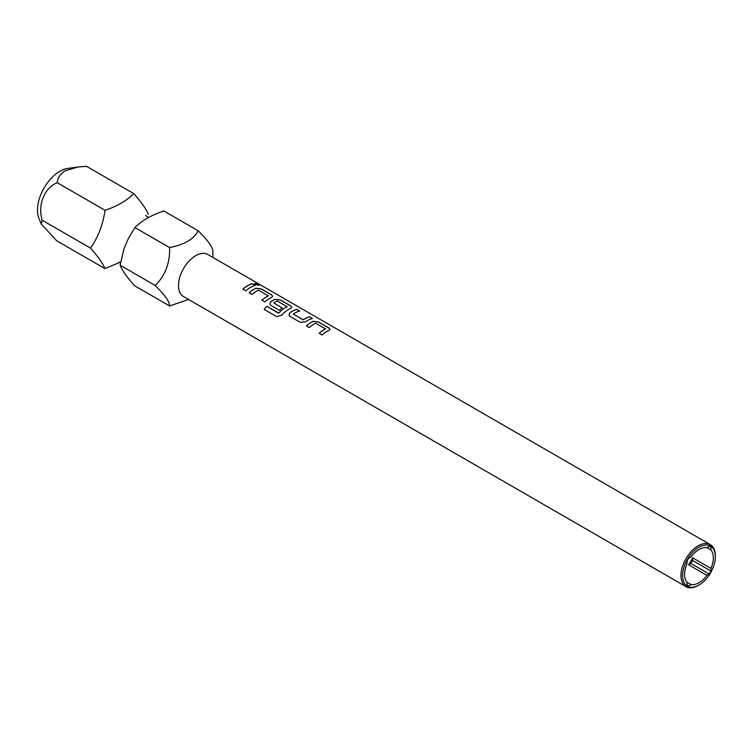 <?xml version="1.0" encoding="UTF-8"?>
<svg xmlns="http://www.w3.org/2000/svg" width="753" height="753" viewBox="0 0 753 753"><rect width="100%" height="100%" fill="white"/><g stroke="black" fill="none" stroke-linecap="round" stroke-linejoin="round"><path stroke-width="1.13" d="M259.314 285.152L254.495 283.439M255.286 284.295C258.759 285.528 259.832 285.547 258.514 284.352L254.505 283.392L255.286 284.295M259.352 285.105L258.467 284.455M120.857 261.94L104.902 268.605C102.945 263.475 98.135 256.641 90.492 248.104C98.088 237.327 102.935 224.723 105.043 210.303C117.082 206.284 126.664 200.722 133.789 193.615C141.235 202.002 146.12 208.948 148.435 214.445M155.193 285.462L120.169 265.235L123.963 248.829L128.217 238.823L134.909 227.547C141.875 220.601 151.513 215.066 163.815 210.953L198.208 230.804C193.756 239.2 184.221 244.791 169.604 247.577C170.046 263.032 165.246 275.664 155.193 285.462C164.992 295.138 169.792 301.972 169.604 305.963L188.561 299.478M329.983 329.447L328.826 328.016L318.547 322.077L313.135 321.418A24.181 13.959 120 0 0 311.111 322.453A24.181 13.959 120 0 0 306.424 325.908M325.578 328.703L325.578 328.901A24.294 14.025 120 0 0 323.931 329.758A24.294 14.025 120 0 0 319.178 333.278L322.115 334.972A24.294 14.025 120 0 1 326.868 331.452A24.294 14.025 120 0 1 328.901 330.416L329.993 329.39L328.845 327.913L318.566 321.983L313.144 321.324A24.294 14.025 120 0 0 311.111 322.359A24.294 14.025 120 0 0 306.358 325.88L309.295 327.574A24.294 14.025 120 0 1 314.048 324.054A24.294 14.025 120 0 1 315.695 323.197L325.569 328.995A24.181 13.959 120 0 0 323.931 329.852A24.181 13.959 120 0 0 319.244 333.315M299.543 311.111L296.72 309.483A24.181 13.959 120 0 0 292.032 311.431A24.181 13.959 120 0 0 289.971 312.768L288.917 315.083L290.018 316.439L300.296 322.369L305.718 321.776A24.294 14.025 120 0 1 307.789 320.439A24.294 14.025 120 0 1 312.504 318.472L309.568 316.778A24.294 14.025 120 0 0 304.852 318.745A24.294 14.025 120 0 0 303.167 319.809L293.284 314.105A24.294 14.025 120 0 1 294.969 313.032A24.294 14.025 120 0 1 299.685 311.074L296.748 309.379A24.294 14.025 120 0 0 292.032 311.337A24.294 14.025 120 0 0 289.961 312.683L288.917 315.065M312.363 318.51L309.539 316.881A24.181 13.959 120 0 0 304.852 318.83A24.181 13.959 120 0 0 303.177 319.893L303.167 319.809M291.816 307.412L290.658 305.982L280.38 300.042L274.967 299.383A24.181 13.959 120 0 0 272.944 300.409A24.181 13.959 120 0 0 270.892 301.746L269.838 304.071M287.091 306.48L287.081 306.782A24.181 13.959 120 0 0 285.443 307.629A24.181 13.959 120 0 0 278.789 313.032L266.76 306.339A24.294 14.025 120 0 0 264.19 309.436L276.52 316.561L281.66 315.234A24.294 14.025 120 0 1 288.7 309.417A24.294 14.025 120 0 1 290.733 308.382L291.825 307.356L290.677 305.878L280.398 299.948L274.977 299.289A24.294 14.025 120 0 0 272.944 300.325A24.294 14.025 120 0 0 270.882 301.661L269.828 304.052L270.939 305.426L279.354 310.283A24.294 14.025 120 0 1 282.224 307.968L273.885 302.894A24.294 14.025 120 0 1 275.56 301.831A24.294 14.025 120 0 1 277.208 300.974L287.091 306.678A24.294 14.025 120 0 0 285.443 307.535A24.294 14.025 120 0 0 278.761 312.966M282.168 308.005L273.885 302.894M272.737 296.39L271.569 294.96L261.3 289.03L255.888 288.371A24.181 13.959 120 0 0 253.865 289.397A24.181 13.959 120 0 0 249.177 292.861M268.322 295.647L268.322 295.844A24.294 14.025 120 0 0 266.684 296.71A24.294 14.025 120 0 0 261.931 300.221L264.868 301.915A24.294 14.025 120 0 1 269.621 298.404A24.294 14.025 120 0 1 271.654 297.369L272.746 296.343L271.598 294.856L261.319 288.926L255.898 288.267A24.294 14.025 120 0 0 253.865 289.303A24.294 14.025 120 0 0 249.111 292.823L252.048 294.517A24.294 14.025 120 0 1 256.801 290.997A24.294 14.025 120 0 1 258.439 290.14L268.322 295.948A24.181 13.959 120 0 0 266.684 296.795A24.181 13.959 120 0 0 261.997 300.259M255.116 285.462L252.293 283.825A24.181 13.959 120 0 0 247.605 285.782A24.181 13.959 120 0 0 242.918 289.246M698.172 585.495L698.972 585.034A23.164 13.375 -60 0 1 682.595 575.574A23.164 13.375 -60 0 1 698.972 547.205A23.164 13.375 -60 0 1 715.35 556.665A23.164 13.375 -60 0 1 698.972 585.034L698.172 585.495A24.294 14.025 -60 0 1 686.03 586.691A24.294 14.025 -60 0 1 682.303 567.225A24.294 14.025 -60 0 1 698.172 545.821A24.294 14.025 -60 0 1 710.324 544.617A24.294 14.025 -60 0 1 715.35 555.742L715.35 556.665M212.845 251.634L212.845 257.413L212.845 251.634C213.127 247.709 208.242 240.762 198.208 230.804M692.581 557.766A20.34 11.737 -60 0 1 688.543 564.759L690.859 563.423A22.317 12.886 120 0 0 692.581 560.439L692.581 557.766L710.954 568.383A20.34 11.737 120 0 0 710.954 550.019L706.926 547.695A20.34 11.737 120 0 0 698.972 549.511A20.34 11.737 120 0 0 691.028 556.872L688.713 558.208A22.317 12.886 -60 0 0 686.99 561.183L686.99 563.856A20.34 11.737 120 0 0 686.99 582.22L686.99 584.893A22.317 12.886 -60 0 0 687.818 585.439A22.317 12.886 -60 0 0 688.713 585.881L686.99 584.893M688.543 564.759L706.926 575.367A20.34 11.737 120 0 1 698.972 582.728A20.34 11.737 120 0 1 691.028 584.544L688.713 585.881M77.465 167.081L67.845 168.39A31.635 18.27 120 0 0 59.864 171.298A31.635 18.27 120 0 0 38.968 218.417L41.293 224.102L42.215 220.234C37.339 205.155 44.615 187.506 57.266 182.725C57.454 178.216 60.052 174.254 65.05 170.837L77.832 167.034L86.491 166.309L133.789 193.615M104.902 268.605L56.635 240.734L41.293 224.102M710.324 544.617L207.819 254.505A24.294 14.025 120 0 0 195.676 255.709A24.294 14.025 120 0 0 178.499 285.462A24.294 14.025 120 0 0 183.525 296.578L686.03 586.691M250.533 287.382A24.294 14.025 120 0 0 245.789 290.903L242.852 289.208A24.294 14.025 120 0 1 247.605 285.688A24.294 14.025 120 0 1 252.311 283.73L255.248 285.425A24.294 14.025 120 0 0 250.533 287.382M303.177 319.893L293.284 314.105M706.926 547.695L709.241 546.358A22.317 12.886 -60 0 1 710.126 546.791A22.317 12.886 -60 0 1 710.954 547.346L710.954 550.019M710.954 568.383L710.954 571.056A22.317 12.886 -60 0 1 709.241 574.031L706.926 575.367M134.909 227.547L169.604 247.577M120.169 265.235C122.278 270.581 127.088 277.415 134.58 285.745L169.604 305.963M691.028 584.544L686.99 582.22M709.241 546.358L710.954 547.346M690.859 563.423L709.241 574.031M710.954 571.056L692.581 560.439M42.215 220.234L90.492 248.104M105.043 210.303L57.266 182.725M278.412 313.107L266.76 306.339M266.797 306.405A24.181 13.959 120 0 0 264.247 309.474M145.658 215.414L148.388 217.476M128.688 237.957L128.217 238.823M123.963 248.829L123.539 250.241M118.598 262.298L120.659 262.891"/></g></svg>
